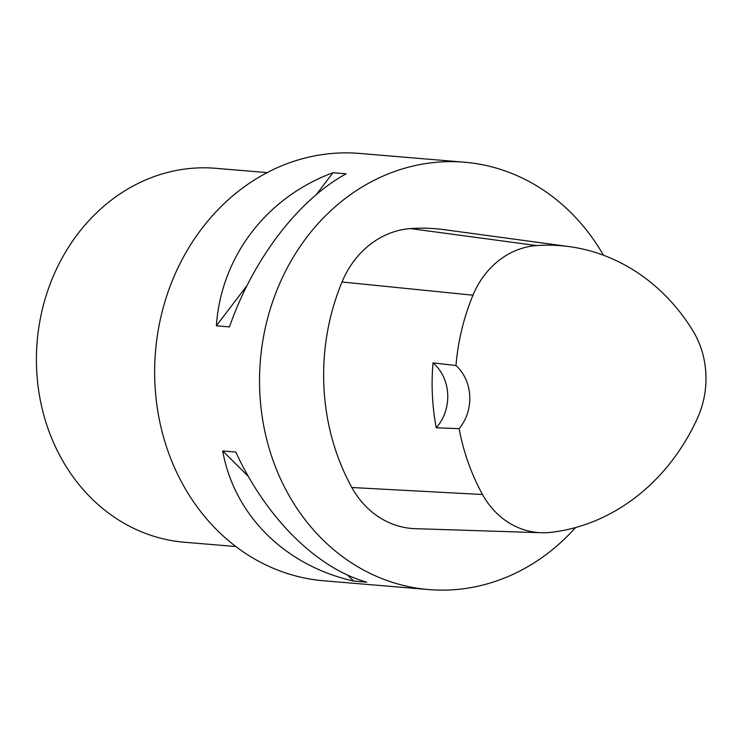 <?xml version="1.0" encoding="UTF-8"?>
<svg xmlns="http://www.w3.org/2000/svg" width="743" height="743" viewBox="0 0 743 743"><rect width="100%" height="100%" fill="white"/><g stroke="black" fill="none" stroke-linecap="round" stroke-linejoin="round"><path stroke-width="1.11" d="M575.556 527.567A214.43 186.809 -85.2 0 1 428.674 589.57L323.781 580.794A214.43 186.809 -85.2 0 1 154.665 367.98A214.43 186.809 -85.2 0 1 330.83 153.569A214.43 186.809 -85.2 0 1 359.519 153.429L464.421 162.206A214.43 186.809 -85.2 0 1 603.455 255.22M541.443 532.74L415.272 528.672A91.129 79.399 -85.2 0 1 351.857 487.519A214.43 186.809 -85.2 0 1 342.012 281.996A91.129 79.399 -85.2 0 1 410.554 228.593A214.43 186.809 -85.2 0 1 444.054 229.652L569.147 246.602A207.956 181.181 -85.2 0 1 692.829 330.663A84.665 73.761 -85.2 0 1 697.491 418.114A207.956 181.181 -85.2 0 1 550.86 532.35A84.665 73.761 -85.2 0 1 541.443 532.74A84.665 73.761 -85.2 0 1 482.513 494.513A207.956 181.181 -85.2 0 1 459.118 428.665L436.252 427.782A42.89 37.364 94.8 0 0 433.02 362.872A209.089 182.165 94.8 0 0 436.252 427.782M433.02 362.872L455.97 365.519A207.956 181.181 -85.2 0 1 472.966 295.185A84.665 73.761 -85.2 0 1 536.65 245.571A207.956 181.181 -85.2 0 1 569.147 246.602M455.97 365.519A42.89 37.364 -85.2 0 1 459.118 428.665M428.674 589.57A214.43 186.809 -85.2 0 1 259.567 376.757A214.43 186.809 -85.2 0 1 435.732 162.336A214.43 186.809 -85.2 0 1 464.421 162.206M222.696 450.936C234.286 515.298 284.913 565.599 353.668 581.072L366.782 582.168C316.75 568.265 266.115 517.964 235.8 452.041L222.696 450.936L248.385 476.467M332.985 172.72C266.263 197.452 221.182 256.623 216.352 325.805L229.466 326.901C253.019 259.288 298.101 200.118 346.099 173.825L332.985 172.72L316.369 194.536M216.352 325.805L247.001 285.581M353.668 581.072L347.631 575.073M267.164 172.608L215.674 168.299A187.626 163.46 94.8 0 0 37.15 341.641A187.626 163.46 94.8 0 0 184.403 542.241L235.884 546.542M536.65 245.571L410.554 228.593M482.513 494.513L351.857 487.519M472.966 295.185L342.012 281.996"/></g></svg>
